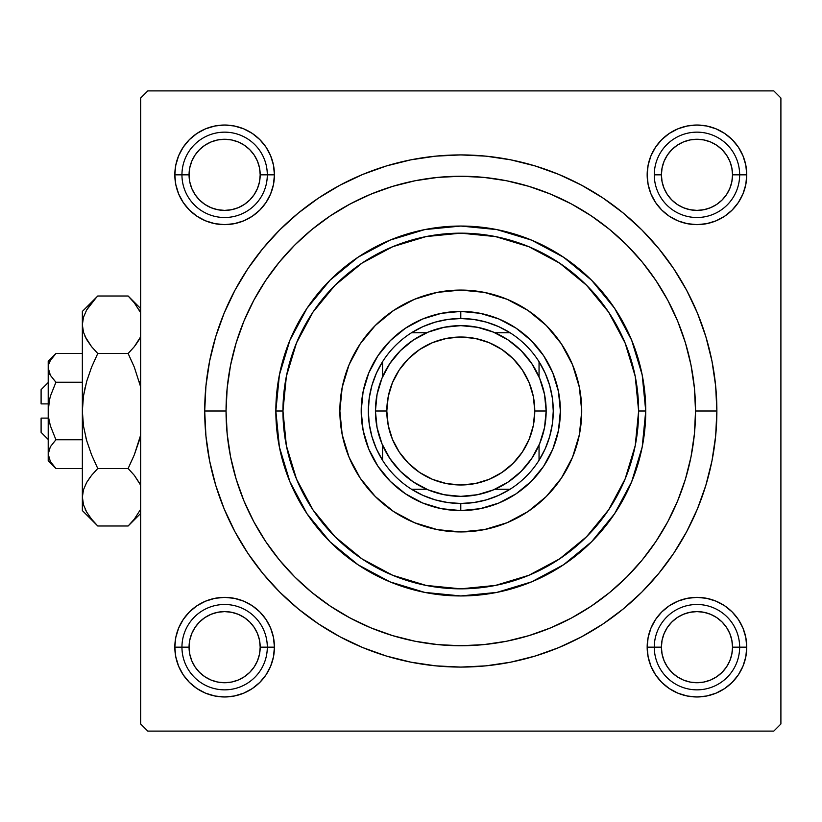 <?xml version="1.0" encoding="UTF-8"?>
<svg xmlns="http://www.w3.org/2000/svg" width="822" height="822" viewBox="0 0 822 822"><rect width="100%" height="100%" fill="white"/><g stroke="black" fill="none" stroke-linecap="round" stroke-linejoin="round"><path stroke-width="1.23" d="M746.756 174.829L739.646 174.829L746.756 174.829L745.801 165.119L742.965 155.779L738.362 147.169L732.176 139.627L724.624 133.431L716.013 128.828L706.673 125.992L696.964 125.036L687.243 125.992L677.903 128.828L669.293 133.431L661.751 139.627L655.555 147.169L650.962 155.779L648.126 165.119L647.171 174.829A49.793 49.793 0 0 1 696.964 125.036A49.793 49.793 0 0 1 746.756 174.829A49.793 49.793 0 0 1 696.964 224.632A49.793 49.793 0 0 1 647.171 174.829L648.126 184.549L650.962 193.889L655.555 202.5L661.751 210.042L669.293 216.237L677.903 220.841L687.243 223.666L696.964 224.632L706.673 223.666L716.013 220.841L724.624 216.237L732.176 210.042L738.362 202.5L742.965 193.889L745.801 184.549L746.756 174.829M654.281 174.829L661.391 174.829A35.572 35.572 0 0 1 696.964 139.267A35.572 35.572 0 0 1 732.525 174.829L739.646 174.829A42.682 42.682 0 0 0 696.964 132.157A42.682 42.682 0 0 0 654.281 174.829A42.682 42.682 0 0 1 696.964 132.157A42.682 42.682 0 0 1 739.646 174.829A42.682 42.682 0 0 1 696.964 217.511A42.682 42.682 0 0 1 654.281 174.829A42.682 42.682 0 0 0 696.964 217.511A42.682 42.682 0 0 0 739.646 174.829L732.525 174.829L731.847 167.894L729.823 161.225L726.535 155.07L722.106 149.686L716.722 145.258L710.568 141.97L703.899 139.946L696.964 139.267L690.018 139.946L683.349 141.97L677.205 145.258L671.81 149.686L667.392 155.07L664.104 161.225L662.08 167.894L661.391 174.829L662.08 181.775L664.104 188.444L667.392 194.598L671.81 199.982L677.205 204.411L683.349 207.689L690.018 209.713L696.964 210.401L703.899 209.713L710.568 207.689L716.722 204.411L722.106 199.982L726.535 194.598L729.823 188.444L731.847 181.775L732.525 174.829A35.572 35.572 0 0 1 696.964 210.401A35.572 35.572 0 0 1 661.391 174.829L654.281 174.829M746.756 647.171L739.646 647.171L746.756 647.171L745.801 637.451L742.965 628.111L738.362 619.5L732.176 611.958L724.624 605.763L716.013 601.159L706.673 598.334L696.964 597.368L687.243 598.334L677.903 601.159L669.293 605.763L661.751 611.958L655.555 619.5L650.962 628.111L648.126 637.451L647.171 647.171A49.793 49.793 0 0 1 696.964 597.368A49.793 49.793 0 0 1 746.756 647.171A49.793 49.793 0 0 1 696.964 696.964A49.793 49.793 0 0 1 647.171 647.171L648.126 656.881L650.962 666.221L655.555 674.831L661.751 682.373L669.293 688.569L677.903 693.172L687.243 696.008L696.964 696.964L706.673 696.008L716.013 693.172L724.624 688.569L732.176 682.373L738.362 674.831L742.965 666.221L745.801 656.881L746.756 647.171M647.171 647.171L654.281 647.171L647.171 647.171L648.126 656.881M274.425 647.171L267.304 647.171L274.425 647.171L273.469 637.451L270.633 628.111L266.03 619.5L259.834 611.958L252.292 605.763L243.682 601.159L234.342 598.334L224.632 597.368L214.912 598.334L205.572 601.159L196.961 605.763L189.42 611.958L183.224 619.5L178.621 628.111L175.795 637.451L174.829 647.171A49.793 49.793 0 0 1 224.632 597.368A49.793 49.793 0 0 1 274.425 647.171A49.793 49.793 0 0 1 224.632 696.964A49.793 49.793 0 0 1 174.829 647.171L175.795 656.881L178.621 666.221L183.224 674.831L189.42 682.373L196.961 688.569L205.572 693.172L214.912 696.008L224.632 696.964L234.342 696.008L243.682 693.172L252.292 688.569L259.834 682.373L266.03 674.831L270.633 666.221L273.469 656.881L274.425 647.171L273.469 656.881M181.95 647.171L174.829 647.171L181.95 647.171A42.682 42.682 0 0 0 224.632 689.843A42.682 42.682 0 0 0 267.304 647.171L260.194 647.171A35.572 35.572 0 0 1 224.632 682.733A35.572 35.572 0 0 1 189.06 647.171L181.95 647.171A42.682 42.682 0 0 1 224.632 604.489A42.682 42.682 0 0 1 267.304 647.171A42.682 42.682 0 0 1 224.632 689.843A42.682 42.682 0 0 1 181.95 647.171L189.06 647.171L189.748 654.107L191.762 660.775L195.05 666.93L199.479 672.314L204.863 676.742L211.018 680.03L217.686 682.054L224.632 682.733L231.568 682.054L238.236 680.03L244.391 676.742L249.775 672.314L254.204 666.93L257.492 660.775L259.516 654.107L260.194 647.171L259.516 640.225L257.492 633.557L254.204 627.402L249.775 622.018L244.391 617.589L238.236 614.311L231.568 612.287L224.632 611.599L217.686 612.287L211.018 614.311L204.863 617.589L199.479 622.018L195.05 627.402L191.762 633.557L189.748 640.225L189.06 647.171A35.572 35.572 0 0 1 224.632 611.599A35.572 35.572 0 0 1 260.194 647.171L267.304 647.171A42.682 42.682 0 0 0 224.632 604.489A42.682 42.682 0 0 0 181.95 647.171M274.425 174.829A49.793 49.793 0 0 1 224.632 224.632A49.793 49.793 0 0 1 174.829 174.829L181.95 174.829L174.829 174.829L175.795 184.549L178.621 193.889L183.224 202.5L189.42 210.042L196.961 216.237L205.572 220.841L214.912 223.666L224.632 224.632L234.342 223.666L243.682 220.841L252.292 216.237L259.834 210.042L266.03 202.5L270.633 193.889L273.469 184.549L274.425 174.829L267.304 174.829L274.425 174.829L273.469 165.119L270.633 155.779L266.03 147.169L259.834 139.627L252.292 133.431L243.682 128.828L234.342 125.992L224.632 125.036L214.912 125.992L205.572 128.828L196.961 133.431L189.42 139.627L183.224 147.169L178.621 155.779L175.795 165.119L174.829 174.829A49.793 49.793 0 0 1 224.632 125.036A49.793 49.793 0 0 1 274.425 174.829L273.469 165.119M716.876 411L695.535 411L716.876 411L715.643 385.898L711.955 361.043L705.851 336.66L697.385 312.997L686.637 290.279L673.721 268.722L658.751 248.542L641.869 229.924L623.251 213.042L603.071 198.071L581.514 185.155L558.796 174.408L535.132 165.941L510.75 159.838L485.894 156.149L460.793 154.916L435.691 156.149L410.836 159.838L386.453 165.941L362.8 174.408L340.072 185.155L318.525 198.071L298.335 213.042L279.716 229.924L262.835 248.542L247.864 268.722L234.948 290.279L224.201 312.997L215.734 336.66L209.631 361.043L205.942 385.898L204.709 411A256.084 256.084 0 0 1 460.793 154.916A256.084 256.084 0 0 1 716.876 411A256.084 256.084 0 0 1 460.793 667.084A256.084 256.084 0 0 1 204.709 411L205.942 436.102L209.631 460.957L215.734 485.34L224.201 509.003L234.948 531.721L247.864 553.278L262.835 573.458L279.716 592.076L298.335 608.958L318.525 623.929L340.072 636.845L362.8 647.592L386.453 656.059L410.836 662.162L435.691 665.851L460.793 667.084L485.894 665.851L510.75 662.162L535.132 656.059L558.796 647.592L581.514 636.845L603.071 623.929L623.251 608.958L641.869 592.076L658.751 573.458L673.721 553.278L686.637 531.721L697.385 509.003L705.851 485.34L711.955 460.957L715.643 436.102L716.876 411M226.05 411L204.709 411L226.05 411A234.743 234.743 0 0 1 460.793 176.257A234.743 234.743 0 0 1 695.535 411A234.743 234.743 0 0 1 460.793 645.743A234.743 234.743 0 0 1 226.05 411L227.18 434.006L230.561 456.796L236.161 479.144L243.918 500.834L253.772 521.662L265.609 541.421L279.336 559.916L294.8 576.993L311.877 592.457L330.382 606.184L350.141 618.031L370.958 627.874L392.649 635.632L414.997 641.232L437.787 644.612L460.793 645.743L483.798 644.612L506.588 641.232L528.936 635.632L550.627 627.874L571.454 618.031L591.213 606.184L609.719 592.457L626.785 576.993L642.249 559.916L655.977 541.421L667.824 521.662L677.667 500.834L685.435 479.144L691.025 456.796L694.405 434.006L695.535 411L694.405 387.994L691.025 365.204L685.435 342.856L677.667 321.166L667.824 300.338L655.977 280.579L642.249 262.084L626.785 245.007L609.719 229.544L591.213 215.816L571.454 203.969L550.627 194.126L528.936 186.368L506.588 180.768L483.798 177.388L460.793 176.257L437.787 177.388L414.997 180.768L392.649 186.368L370.958 194.126L350.141 203.969L330.382 215.816L311.877 229.544L294.8 245.007L279.336 262.084L265.609 280.579L253.772 300.338L243.918 321.166L236.161 342.856L230.561 365.204L227.18 387.994L226.05 411M773.79 90.893L147.806 90.893L773.79 90.893L780.9 98.003L780.9 723.997L780.9 98.003L773.79 90.893M140.685 723.997L140.685 98.003L147.806 90.893L140.685 98.003L140.685 723.997L147.806 731.107L140.685 723.997M773.79 731.107L147.806 731.107L773.79 731.107L780.9 723.997L773.79 731.107M693.974 438.013L694.405 434.006M687.726 350.932L685.096 341.767M642.578 262.475L637.389 256.351M627.443 245.675L620.846 239.274M553.001 195.122L543.342 191.249M442.37 176.977L431.745 178.055M376.332 191.978L366.448 196.047M355.607 201.143L346.175 206.137M300.02 239.952L292.488 247.36M270.099 274.106L264.242 282.655M238.75 334.842L235.801 344.048M232.236 357.457L230.396 366.026M230.396 455.974L232.307 464.82M277.517 557.676L284.248 565.711M346.175 615.863L355.607 620.857M431.745 643.945L442.37 645.023M543.342 630.751L553.001 626.878M620.908 582.664L627.443 576.325M742.965 155.779L738.362 147.169L742.965 155.779L738.362 147.169L732.176 139.627L724.624 133.431L716.013 128.828M677.903 128.828L669.293 133.431L677.903 128.828L669.293 133.431L661.751 139.627M648.126 165.119L647.171 174.829M650.962 193.889L655.555 202.5M677.903 220.841L687.243 223.666M696.964 224.632L706.673 223.666M716.013 220.841L724.624 216.237M732.176 210.042L738.362 202.5L732.176 210.042L738.362 202.5L742.965 193.889M270.633 155.779L266.03 147.169M259.834 139.627L252.292 133.431L259.834 139.627L252.292 133.431L243.682 128.828M205.572 128.828L196.961 133.431L205.572 128.828L196.961 133.431L189.42 139.627L183.224 147.169L178.621 155.779M178.621 193.889L183.224 202.5L178.621 193.889L183.224 202.5L189.42 210.042M214.912 223.666L224.632 224.632M243.682 220.841L252.292 216.237M270.633 193.889L273.469 184.549M270.633 628.111L266.03 619.5M243.682 601.159L234.342 598.334M224.632 597.368L214.912 598.334M205.572 601.159L196.961 605.763M189.42 611.958L183.224 619.5L189.42 611.958L183.224 619.5L178.621 628.111M178.621 666.221L183.224 674.831L178.621 666.221L183.224 674.831L189.42 682.373L196.961 688.569L205.572 693.172M243.682 693.172L252.292 688.569L243.682 693.172L252.292 688.569L259.834 682.373M742.965 628.111L738.362 619.5L742.965 628.111L738.362 619.5L732.176 611.958M706.673 598.334L696.964 597.368M677.903 601.159L669.293 605.763M650.962 628.111L648.126 637.451M650.962 666.221L655.555 674.831M661.751 682.373L669.293 688.569L661.751 682.373L669.293 688.569L677.903 693.172M716.013 693.172L724.624 688.569L716.013 693.172L724.624 688.569L732.176 682.373L738.362 674.831L742.965 666.221M196.961 133.431L189.42 139.627L183.224 147.169L189.42 139.627L196.961 133.431M183.224 674.831L189.42 682.373L196.961 688.569L189.42 682.373L183.224 674.831M724.624 688.569L732.176 682.373L738.362 674.831L732.176 682.373L724.624 688.569M738.362 147.169L732.176 139.627L724.624 133.431L732.176 139.627L738.362 147.169M581.719 410.938A120.926 120.926 0 0 0 579.407 387.46M579.387 387.357A120.926 120.926 0 0 0 572.533 364.763M561.323 343.791A120.926 120.926 0 0 0 528.001 310.469L546.301 325.491L561.344 343.812L572.523 364.721A120.926 120.926 0 0 0 561.354 343.843M527.95 310.439A120.926 120.926 0 0 0 507.112 299.29M507.04 299.259A120.926 120.926 0 0 0 484.435 292.406M484.333 292.385A120.926 120.926 0 0 0 460.854 290.074M460.731 290.074A120.926 120.926 0 0 0 437.253 292.385M437.15 292.406A120.926 120.926 0 0 0 414.555 299.259M414.483 299.29A120.926 120.926 0 0 0 393.635 310.439L414.514 299.28L437.201 292.396L460.793 290.074L484.384 292.396L507.071 299.28L527.981 310.449M393.584 310.469A120.926 120.926 0 0 0 360.262 343.791L375.284 325.491L393.615 310.449M360.231 343.843A120.926 120.926 0 0 0 349.083 364.691L360.242 343.812M349.052 364.763A120.926 120.926 0 0 0 342.199 387.357M342.178 387.46A120.926 120.926 0 0 0 339.866 410.938M572.523 364.721L579.397 387.409L581.719 411A120.926 120.926 0 0 1 460.793 531.926A120.926 120.926 0 0 1 339.866 411A120.926 120.926 0 0 1 460.793 290.074A120.926 120.926 0 0 1 581.719 411L579.397 434.591L572.523 457.279L561.344 478.188L546.301 496.509L527.981 511.551L507.071 522.72L484.384 529.604L460.793 531.926L437.201 529.604L414.514 522.72L393.615 511.551L375.284 496.509L360.242 478.188L349.073 457.279L342.188 434.591L339.866 411L342.188 387.409L349.073 364.721M645.743 411L638.632 411A177.84 177.84 0 0 1 460.793 588.84A177.84 177.84 0 0 1 282.953 411L275.843 411A184.95 184.95 0 0 0 460.793 595.95A184.95 184.95 0 0 0 645.743 411A184.95 184.95 0 0 1 460.793 595.95A184.95 184.95 0 0 1 275.843 411L279.398 374.914L289.919 340.226L307.017 308.25L330.012 280.22L358.043 257.224L390.018 240.127L424.717 229.605L460.793 226.05L496.878 229.605L531.567 240.127L563.543 257.224L591.573 280.22L614.579 308.25L631.666 340.226L642.188 374.914L645.743 411L642.188 447.086L631.666 481.774L614.579 513.75L591.573 541.78L563.543 564.776L531.567 581.873L496.878 592.395L460.793 595.95L424.717 592.395L390.018 581.873L358.043 564.776L330.012 541.78L307.017 513.75L289.919 481.774L279.398 447.086L275.843 411A184.95 184.95 0 0 1 460.793 226.05A184.95 184.95 0 0 1 645.743 411A184.95 184.95 0 0 0 460.793 226.05A184.95 184.95 0 0 0 275.843 411L282.953 411L286.375 445.699L296.495 479.051L312.925 509.804L335.047 536.745L361.999 558.868L392.741 575.297L426.104 585.418L460.793 588.84L495.491 585.418L528.854 575.297L559.597 558.868L586.548 536.745L608.66 509.804L625.09 479.051L635.211 445.699L638.632 411L635.211 376.301L625.09 342.949L608.66 312.196L586.548 285.255L559.597 263.132L528.854 246.703L495.491 236.582L460.793 233.16L426.104 236.582L392.741 246.703L361.999 263.132L335.047 285.255L312.925 312.196L296.495 342.949L286.375 376.301L282.953 411A177.84 177.84 0 0 1 460.793 233.16A177.84 177.84 0 0 1 638.632 411L645.743 411M236.161 479.144L243.918 500.834M528.936 635.632L550.627 627.874M685.435 342.856L677.667 321.166M392.649 186.368L370.958 194.126M361.207 411L363.118 391.57L368.79 372.89L377.986 355.669L390.378 340.585L405.462 328.194L422.683 318.987L441.363 313.326L460.793 311.415L480.223 313.326L498.903 318.987L516.124 328.194L531.218 340.585L543.599 355.669L552.805 372.89L558.467 391.57L560.378 411L558.467 430.43L552.805 449.11L543.599 466.331L531.218 481.415L516.124 493.806L498.903 503.013L480.223 508.674L460.793 510.585L441.363 508.674L422.683 503.013L405.462 493.806L390.378 481.415L377.986 466.331L368.79 449.11L363.118 430.43L361.207 411M339.866 411.062A120.926 120.926 0 0 0 342.178 434.54M342.199 434.643A120.926 120.926 0 0 0 349.052 457.238M349.083 457.309A120.926 120.926 0 0 0 360.231 478.157M360.262 478.209A120.926 120.926 0 0 0 393.584 511.531M393.635 511.561A120.926 120.926 0 0 0 414.483 522.71M414.555 522.741A120.926 120.926 0 0 0 437.15 529.594M437.253 529.615A120.926 120.926 0 0 0 460.731 531.926M460.854 531.926A120.926 120.926 0 0 0 484.333 529.615M484.435 529.594A120.926 120.926 0 0 0 507.04 522.741M507.112 522.71A120.926 120.926 0 0 0 527.95 511.561M528.001 511.531A120.926 120.926 0 0 0 561.323 478.209M561.354 478.157A120.926 120.926 0 0 0 572.502 457.309M572.533 457.238A120.926 120.926 0 0 0 579.387 434.643M579.407 434.54A120.926 120.926 0 0 0 581.719 411.062M699.101 597.419L703.961 597.871M708.769 598.796L713.445 600.183M717.986 602.033L722.291 604.293M726.391 606.996L730.172 610.068M733.656 613.5L736.769 617.26M739.512 621.309L741.845 625.593M743.746 630.104L745.184 634.779M746.171 639.567L746.448 641.663M746.458 641.705L746.684 644.417M746.705 649.318L746.263 654.168M745.338 658.977L743.951 663.652M742.102 668.183L739.831 672.499M737.129 676.588L734.067 680.38M730.614 683.863L726.874 686.976M722.815 689.72L718.531 692.052M714.02 693.953L709.355 695.391M704.557 696.378L699.717 696.881M694.816 696.912L689.966 696.47M685.158 695.546L680.482 694.158M675.941 692.309L671.625 690.038M667.536 687.336L663.755 684.274M660.272 680.832L657.148 677.081M654.404 673.023L652.082 668.738M650.181 664.217L648.733 659.563M647.746 654.774L647.469 652.668M647.469 652.627L647.243 649.925M647.212 645.023L647.664 640.163M648.589 635.355L649.976 630.679M651.825 626.148L654.096 621.833M656.788 617.743L659.861 613.952M663.303 610.479L667.053 607.355M671.112 604.612L675.396 602.29M679.907 600.379L684.562 598.94M689.36 597.954L694.21 597.45M689.966 125.53L694.816 125.088M699.717 125.119L702.42 125.334M702.44 125.345L704.557 125.622M709.355 126.609L714.02 128.047M718.531 129.948L722.815 132.28M726.874 135.024L730.614 138.137M734.067 141.62L737.129 145.412M739.831 149.501L742.102 153.817M743.951 158.348L745.338 163.023M746.263 167.832L746.705 172.682M746.684 177.583L746.458 180.295M746.448 180.316L746.171 182.433M745.184 187.221L743.746 191.896M741.845 196.407L739.512 200.691M736.769 204.74L733.656 208.5M730.172 211.932L726.391 215.004M722.291 217.707L717.986 219.967M713.445 221.817L710.855 222.649M710.835 222.659L708.769 223.204M703.961 224.129L699.101 224.581M694.21 224.55L691.497 224.324M691.477 224.324L689.36 224.046M684.562 223.06L679.907 221.621M675.396 219.71L671.112 217.388M667.053 214.645L663.303 211.521M659.861 208.048L656.788 204.257M654.096 200.167L651.825 195.852M649.976 191.321L649.144 188.731M649.144 188.711L648.589 186.645M647.664 181.837L647.212 176.977M647.243 172.075L647.469 169.373M647.469 169.353L647.746 167.226M648.733 162.437L650.181 157.783M652.082 153.262L654.404 148.977M657.148 144.919L660.272 141.168M663.755 137.726L667.536 134.664M671.625 131.962L675.941 129.691M680.482 127.842L685.158 126.454M231.629 696.47L226.78 696.912M221.878 696.881L217.029 696.378M212.23 695.391L207.565 693.953M203.055 692.052L198.77 689.72M194.711 686.976L190.971 683.863M187.529 680.38L184.457 676.588M181.754 672.499L179.484 668.183M177.644 663.652L176.812 661.063M176.802 661.042L176.257 658.977M175.322 654.168L174.881 649.318M174.911 644.417L175.137 641.705M175.137 641.684L175.415 639.567M176.401 634.779L177.85 630.104M179.751 625.593L182.073 621.309M184.816 617.26L187.94 613.5M191.413 610.068L195.204 606.996M199.294 604.293L203.599 602.033M208.141 600.183L212.816 598.796M217.625 597.871L222.485 597.419M227.375 597.45L232.236 597.954M237.024 598.94L241.678 600.379M246.199 602.29L250.474 604.612M254.543 607.355L258.293 610.479M261.725 613.952L264.797 617.743M267.499 621.833L269.77 626.148M271.62 630.679L272.442 633.269M272.452 633.289L272.996 635.355M273.932 640.163L274.373 645.023M274.343 649.925L274.116 652.627M274.116 652.647L273.839 654.774M272.853 659.563L271.414 664.217M269.503 668.738L267.181 673.023M264.437 677.081L261.324 680.832M257.841 684.274L254.049 687.336M249.96 690.038L245.644 692.309M241.113 694.158L238.524 694.98M238.503 694.991L236.438 695.546M222.485 224.581L217.625 224.129M212.816 223.204L210.771 222.659M210.751 222.659L208.141 221.817M203.599 219.967L199.294 217.707M195.204 215.004L191.413 211.932M187.94 208.5L184.816 204.74M182.073 200.691L179.751 196.407M177.85 191.896L176.401 187.221M175.415 182.433L175.137 180.337M175.137 180.295L174.911 177.583M174.881 172.682L175.322 167.832M176.257 163.023L177.644 158.348M179.484 153.817L181.754 149.501M184.457 145.412L187.529 141.62M190.971 138.137L194.711 135.024M198.77 132.28L203.055 129.948M207.565 128.047L212.23 126.609M217.029 125.622L219.125 125.345M219.145 125.345L221.878 125.119M226.78 125.088L231.629 125.53M236.438 126.454L241.113 127.842M245.644 129.691L249.96 131.962M254.049 134.664L257.841 137.726M261.324 141.168L264.437 144.919M267.181 148.977L269.503 153.262M271.414 157.783L272.853 162.437M273.839 167.226L274.116 169.332M274.116 169.373L274.343 172.075M274.373 176.977L273.932 181.837M272.996 186.645L271.62 191.321M269.77 195.852L267.499 200.167M264.797 204.257L261.725 208.048M258.293 211.521L254.532 214.645M250.474 217.388L246.199 219.71M241.678 221.621L237.024 223.06M232.236 224.046L227.375 224.55M739.646 647.171L732.525 647.171A35.572 35.572 0 0 1 696.964 682.733A35.572 35.572 0 0 1 661.391 647.171L654.281 647.171A42.682 42.682 0 0 0 696.964 689.843A42.682 42.682 0 0 0 739.646 647.171A42.682 42.682 0 0 1 696.964 689.843A42.682 42.682 0 0 1 654.281 647.171A42.682 42.682 0 0 1 696.964 604.489A42.682 42.682 0 0 1 739.646 647.171A42.682 42.682 0 0 0 696.964 604.489A42.682 42.682 0 0 0 654.281 647.171L661.391 647.171L662.08 640.225L664.104 633.557L667.392 627.402L671.81 622.018L677.205 617.589L683.349 614.311L690.018 612.287L696.964 611.599L703.899 612.287L710.568 614.311L716.722 617.589L722.106 622.018L726.535 627.402L729.823 633.557L731.847 640.225L732.525 647.171L731.847 654.107L729.823 660.775L726.535 666.93L722.106 672.314L716.722 676.742L710.568 680.03L703.899 682.054L696.964 682.733L690.018 682.054L683.349 680.03L677.205 676.742L671.81 672.314L667.392 666.93L664.104 660.775L662.08 654.107L661.391 647.171A35.572 35.572 0 0 1 696.964 611.599A35.572 35.572 0 0 1 732.525 647.171L739.646 647.171M726.535 666.93L722.106 672.314M677.205 676.742L671.81 672.314M667.392 627.402L671.81 622.018M716.722 617.589L722.106 622.018M195.05 666.93L199.479 672.314M244.391 676.742L249.775 672.314M254.204 627.402L249.775 622.018M204.863 617.589L199.479 622.018M726.535 155.07L722.106 149.686M677.205 145.258L671.81 149.686M667.392 194.598L671.81 199.982M716.722 204.411L722.106 199.982M181.95 174.829L189.06 174.829A35.572 35.572 0 0 1 224.632 139.267A35.572 35.572 0 0 1 260.194 174.829L267.304 174.829A42.682 42.682 0 0 0 224.632 132.157A42.682 42.682 0 0 0 181.95 174.829A42.682 42.682 0 0 1 224.632 132.157A42.682 42.682 0 0 1 267.304 174.829A42.682 42.682 0 0 1 224.632 217.511A42.682 42.682 0 0 1 181.95 174.829A42.682 42.682 0 0 0 224.632 217.511A42.682 42.682 0 0 0 267.304 174.829L260.194 174.829L259.516 181.775L257.492 188.444L254.204 194.598L249.775 199.982L244.391 204.411L238.236 207.689L231.568 209.713L224.632 210.401L217.686 209.713L211.018 207.689L204.863 204.411L199.479 199.982L195.05 194.598L191.762 188.444L189.748 181.775L189.06 174.829L189.748 167.894L191.762 161.225L195.05 155.07L199.479 149.686L204.863 145.258L211.018 141.97L217.686 139.946L224.632 139.267L231.568 139.946L238.236 141.97L244.391 145.258L249.775 149.686L254.204 155.07L257.492 161.225L259.516 167.894L260.194 174.829A35.572 35.572 0 0 1 224.632 210.401A35.572 35.572 0 0 1 189.06 174.829L181.95 174.829M195.05 155.07L199.479 149.686M244.391 145.258L249.775 149.686M254.204 194.598L249.775 199.982M204.863 204.411L199.479 199.982M382.549 460.279A92.475 92.475 0 0 1 382.549 361.721L376.414 373.157L371.945 385.354L369.232 398.053L368.318 411L369.232 423.947L371.945 436.646L376.414 448.843L382.549 460.279A92.475 92.475 0 0 0 411.514 489.244L422.96 495.378L435.146 499.848L447.846 502.561L460.793 503.475A92.475 92.475 0 0 1 411.514 489.244L426.68 489.244L411.514 489.244A92.475 92.475 0 0 1 382.549 460.279L382.549 445.113L382.549 460.279M460.793 510.585L460.793 503.475L473.749 502.561L486.439 499.848L498.635 495.378L510.082 489.244A92.475 92.475 0 0 1 460.793 503.475L460.793 510.585A99.585 99.585 0 0 1 361.207 411A99.585 99.585 0 0 1 460.793 311.415A99.585 99.585 0 0 0 361.207 411A99.585 99.585 0 0 0 460.793 510.585A99.585 99.585 0 0 0 560.378 411A99.585 99.585 0 0 0 460.793 311.415A99.585 99.585 0 0 1 560.378 411A99.585 99.585 0 0 1 460.793 510.585M460.793 318.525L460.793 311.415L460.793 318.525L447.846 319.439L435.146 322.152L422.96 326.622L411.514 332.756A92.475 92.475 0 0 1 510.082 332.756L498.635 326.622L486.439 322.152L473.749 319.439L460.793 318.525M539.047 460.279L545.171 448.843L549.641 436.646L552.353 423.947L553.268 411L552.353 398.053L549.641 385.354L545.171 373.157L539.047 361.721A92.475 92.475 0 0 1 539.047 460.279L539.047 445.113L539.047 460.279A92.475 92.475 0 0 1 510.082 489.244A92.475 92.475 0 0 0 539.047 460.279M510.082 332.756L494.906 332.756L510.082 332.756A92.475 92.475 0 0 1 539.047 361.721A92.475 92.475 0 0 0 510.082 332.756M426.68 332.756L411.514 332.756A92.475 92.475 0 0 0 382.549 361.721L382.549 376.887L382.549 361.721A92.475 92.475 0 0 1 411.514 332.756L426.68 332.756M494.906 489.244L510.082 489.244L494.906 489.244M539.047 376.887L539.047 361.721L539.047 376.887M417.627 337.359L413.055 340.236M390.029 363.252L387.141 367.845M387.152 454.165L390.029 458.748M413.055 481.764L417.638 484.651M503.968 484.641L508.541 481.764M531.557 458.748L534.444 454.155M534.434 367.835L531.557 363.252M508.541 340.236L503.948 337.349M546.157 411L534.773 411A73.98 73.98 0 0 1 460.793 484.98A73.98 73.98 0 0 1 386.813 411L375.428 411A85.365 85.365 0 0 0 460.793 496.365A85.365 85.365 0 0 0 546.157 411A85.365 85.365 0 0 1 460.793 496.365A85.365 85.365 0 0 1 375.428 411A85.365 85.365 0 0 1 460.793 325.635A85.365 85.365 0 0 1 546.157 411L544.513 427.656L539.653 443.664L531.772 458.429L521.158 471.355L508.222 481.98L493.457 489.861L477.448 494.721L460.793 496.365L444.137 494.721L428.128 489.861L413.374 481.98L400.437 471.355L389.823 458.429L381.932 443.664L377.072 427.656L375.428 411L377.072 394.344L381.932 378.336L389.823 363.571L400.437 350.645L413.374 340.02L428.128 332.139L444.137 327.279L460.793 325.635L477.448 327.279L493.457 332.139L508.222 340.02L521.158 350.645L531.772 363.571L539.653 378.336L544.513 394.344L546.157 411A85.365 85.365 0 0 0 460.793 325.635A85.365 85.365 0 0 0 375.428 411L386.813 411L388.231 396.564L392.443 382.692L399.287 369.9L408.483 358.69L419.693 349.484L432.485 342.651L446.367 338.438L460.793 337.02L475.229 338.438L489.1 342.651L501.893 349.484L513.103 358.69L522.309 369.9L529.142 382.692L533.355 396.564L534.773 411L533.355 425.436L529.142 439.308L522.309 452.1L513.103 463.31L501.893 472.516L489.1 479.349L475.229 483.562L460.793 484.98L446.367 483.562L432.485 479.349L419.693 472.516L408.483 463.31L399.287 452.1L392.443 439.308L388.231 425.436L386.813 411A73.98 73.98 0 0 1 460.793 337.02A73.98 73.98 0 0 1 534.773 411L546.157 411M531.772 458.429L521.158 471.355L508.222 481.98M413.374 481.98L400.437 471.355L389.823 458.429M389.823 363.571L400.437 350.645L413.374 340.02M508.222 340.02L521.158 350.645L531.772 363.571M41.1 432.341L41.1 418.11L41.1 432.341L48.21 439.451M48.21 418.11L41.1 418.11L48.21 418.11M54.478 466.999L55.917 468.499L82.354 468.499L55.917 468.499L50.378 461.553L48.21 454.124L50.358 446.736L55.917 439.749L50.368 425.817L48.765 418.449L48.21 411L48.765 403.551L50.368 396.204L55.917 382.251L50.368 396.183L55.917 382.251L82.354 382.251L55.917 382.251L50.378 375.305L48.786 371.657L48.21 367.876L48.765 364.156L50.358 360.498L55.917 353.501L82.354 353.501L55.917 353.501L50.378 360.447M50.368 396.183L55.917 382.251L50.378 375.305L48.21 367.876L48.775 371.626L48.21 367.876L48.765 364.156L50.358 360.498L55.917 353.501L48.21 361.207L48.21 454.124L50.358 446.736L55.917 439.749L50.368 446.726L55.917 439.749L82.354 439.749L55.917 439.749L50.368 425.817L48.775 418.501L48.21 411L49.577 399.276M49.947 374.503L49.628 373.846M95.629 523.789L97.767 525.998L128.129 525.998L97.767 525.998L91.561 519.144L86.69 512.096L83.495 504.8L82.354 497.248L82.354 510.585L82.354 311.415L82.354 324.752L83.464 317.313L86.639 309.986L91.55 302.866L97.767 296.002L128.129 296.002L134.325 302.856L140.685 312.771L139.247 309.986M82.354 510.585L97.767 525.998L91.561 519.144L86.69 512.096L83.495 504.8L82.354 497.248L83.464 489.809L86.639 482.483L91.55 475.363L97.767 468.499L128.129 468.499L97.767 468.499L91.561 454.792L86.67 440.633L83.484 426.022L82.354 411L82.354 497.248L83.464 489.809L86.639 482.483L91.55 475.363L97.767 468.499L91.561 454.792L86.67 440.633L83.484 426.022L82.354 411L83.464 396.091L86.659 381.429L91.581 367.157L97.767 353.501L128.129 353.501L134.315 367.157L128.129 353.501L134.335 346.648L140.685 336.743L134.335 346.637L128.129 353.501L97.767 353.501L91.561 346.658L86.69 339.609L83.495 332.304L82.354 324.752L83.484 332.252L82.354 324.752L83.464 317.313L86.639 309.986L96.369 297.42M130.112 298.047L128.129 296.002L97.767 296.002L82.354 311.415M84.861 335.982L86.67 339.568L83.495 332.304L82.354 324.752L82.354 411L83.474 425.96L82.354 411L83.464 396.091L86.659 381.429L91.581 367.157L86.67 381.367L83.474 396.04L85.18 387.131M134.335 346.637L128.129 353.501L134.325 346.658L139.226 339.568L135.414 345.271M139.237 381.429L140.017 384.285M86.659 440.571L85.878 437.705M140.685 434.982L134.315 454.843L140.685 434.972L134.315 454.843L128.129 468.499L134.325 475.342L140.069 483.994M91.561 475.342L97.767 468.499L91.561 475.342L86.67 482.432L90.492 476.719M82.364 496.837L83.495 504.8M130.082 523.984L134.325 519.144L140.685 509.239L134.335 519.134L129.578 524.508M128.129 353.501L134.325 367.208L140.685 387.028L134.325 367.208L128.129 353.501M85.18 509.188L86.639 512.014M82.354 497.248L83.464 504.687M91.581 367.157L97.767 353.501L91.561 367.208L86.67 381.398M85.108 336.537L91.561 346.658L97.767 353.501M95.804 298.026L91.561 302.856M134.315 454.843L128.129 468.499L134.325 475.342L140.685 485.257M134.335 519.134L128.129 525.998L140.685 513.431M128.129 468.499L134.325 454.792L139.226 440.602M140.685 308.569L128.129 296.002L134.325 302.856L140.685 312.761M48.21 460.793L55.917 468.499L50.378 461.553L48.21 454.124L48.21 460.793L48.21 454.124L48.765 457.844M48.21 453.919L48.21 361.207M50.368 425.796L50.101 424.851M41.1 403.89L41.1 389.659L41.1 403.89L48.21 403.89L41.1 403.89M41.1 389.659L48.21 382.549"/></g></svg>
